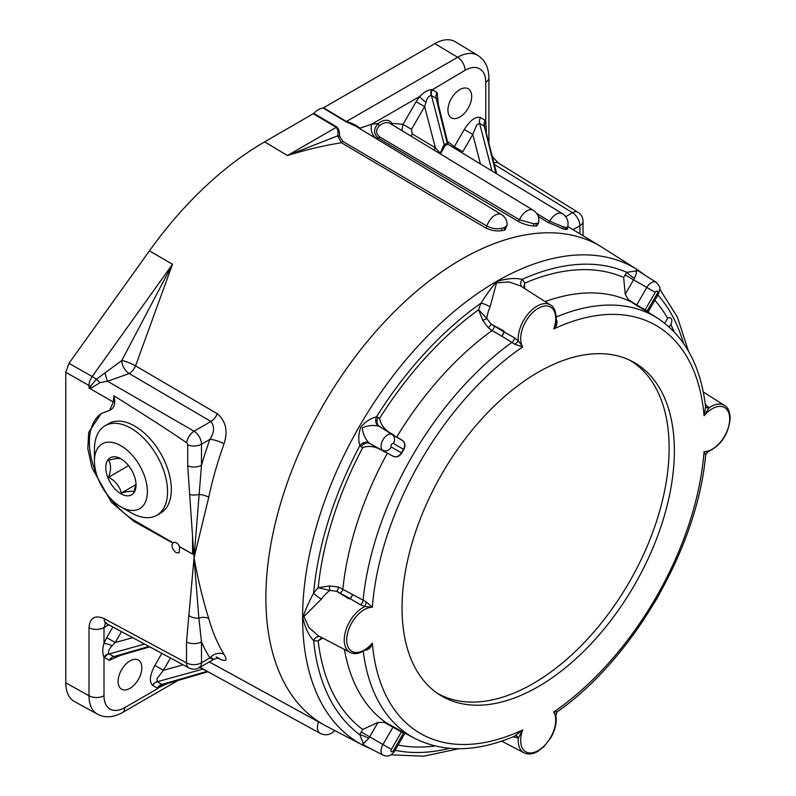 <?xml version="1.0" encoding="UTF-8"?>
<svg xmlns="http://www.w3.org/2000/svg" width="796" height="796" viewBox="0 0 796 796"><rect width="100%" height="100%" fill="white"/><g stroke="black" fill="none" stroke-linecap="round" stroke-linejoin="round"><path stroke-width="1.19" d="M179.687 546.643A5.88 3.393 -120 0 0 176.374 542.832A5.88 3.393 -120 0 0 173.438 542.544A5.88 3.393 -120 0 0 173.07 542.822L172.732 543.011C171.17 546.225 172.294 549.419 176.095 552.603L179.09 552.872L179.687 546.643L192.552 554.066L179.458 546.772M178.533 544.772L179.588 546.703M567.777 226.472L601.169 246.72A276.351 159.558 120 0 0 461.302 259.406A276.351 159.558 120 0 0 280.301 504.485A276.351 159.558 120 0 0 324.838 725.345L209.338 661.914M567.498 228.77L565.996 229.646L563.717 229.049L548.036 222.363L538.265 216.502M517.917 221.218A1.781 1.005 -59.3 0 0 519.46 219.796A12.666 7.313 -60 0 1 526.922 210.87A12.666 7.313 -60 0 1 533.33 210.293C537.768 213.408 539.529 217.597 538.623 222.86L536.892 225.935L534.355 225.974C529.051 225.805 523.569 224.223 517.917 221.218L378.229 138.036C373.414 133.748 373.384 128.952 378.14 123.639A1.781 0.816 -128.6 0 0 379.612 125.649C375.583 129.678 375.593 133.42 379.632 136.872L519.46 219.796L533.698 223.716L538.534 223.089M445.312 145.3A1.781 1.602 28.4 0 1 444.148 144.434L431.462 95.59A7.134 5.821 120 0 1 432.387 89.819L437.054 92.515A7.134 5.821 120 0 0 436.128 98.286L447.252 143.389A1.781 1.522 -66 0 0 447.889 144.235L445.312 145.3L440.705 153.349A1.781 0.706 20.9 0 1 440.188 153.23L444.148 144.434L447.252 143.389L448.048 143.907L437.293 100.306L436.128 98.286L431.143 95.46C428.765 95.918 427.044 98.187 425.969 102.256A7.134 1.552 39.1 0 1 419.691 96.495L371.672 124.216A10.696 8.04 -96.4 0 0 376.279 138.235L375.742 138.305M507.082 224.701L505.201 229.885L502.505 230.551C496.883 231.566 491.202 230.631 485.47 227.746L341.434 142.773C324.052 145.479 306.052 149.728 287.446 155.528L336.25 127.35A1.781 1.005 120.7 0 0 336.748 126.952C338.887 129.091 339.802 132.086 339.484 135.927L342.768 141.38L486.913 226.074C491.878 228.601 496.794 229.347 501.649 228.303L504.246 227.666L507.042 225.566C507.301 220.89 505.46 217.218 501.53 214.552L355.981 126.325L345.882 121.679L323.146 107.987L434.825 43.631A40.516 23.392 -60 0 1 455.332 41.77L477.869 55.431A39.949 23.064 -60 0 0 457.65 57.262A10.696 6.179 60 0 1 465.083 70.287L432.268 89.759A7.134 5.821 -62.1 0 0 431.402 95.56M323.146 107.987A17.024 9.831 120 0 0 318.49 109.599A17.024 9.831 120 0 0 313.833 113.37L336.748 126.952M129.957 688.331A16.796 9.691 120 0 0 140.962 673.436A16.796 9.691 120 0 0 138.255 660.013A16.796 9.691 120 0 0 129.957 660.909A16.796 9.691 120 0 0 119.022 675.615A16.796 9.691 120 0 0 121.46 689.097A16.796 9.691 120 0 0 129.957 688.331M459.799 117.022A16.796 9.691 120 0 0 470.804 102.137A16.796 9.691 120 0 0 468.098 88.714A16.796 9.691 120 0 0 459.799 89.6A16.796 9.691 120 0 0 448.864 104.306A16.796 9.691 120 0 0 451.302 117.798A16.796 9.691 120 0 0 459.799 117.022M496.704 173.787L484.555 126.295L479.6 123.39L476.764 124.803L472.784 134.405L464.267 129.489C470.267 120.116 475.69 116.156 480.525 117.619L485.769 120.713L486.346 131.828M440.705 153.349L440.695 154.135M536.793 213.557L549.628 221.228L563.23 226.83L567.448 227.696L567.598 228.95L565.638 227.477M321.942 723.753L209.298 661.934M204.622 669.904L202.562 669.217L157.24 681.724L161.906 684.421A7.134 5.821 -60 0 0 157.379 688.112L152.593 685.346A7.134 5.821 122.1 0 1 157.18 681.694L157.24 681.724A7.134 5.821 -60 0 0 152.703 685.416M207.189 671.317L161.906 684.421L164.085 684.461L207.995 671.754M170.493 658.003L163.379 670.322L154.862 665.396L161.817 653.347M183.209 664.839L163.379 670.322L157.051 678.56L157.18 681.694M203.348 669.207A1.781 1.383 -65 0 0 202.562 669.217L199.119 666.948M172.732 543.011L133.768 521.29L111.4 502.266L91.878 467.59L87.819 448.506L88.734 432.168L101.112 413.621L109.579 410.378L113.34 402.07L113.888 395.771C151.359 419.253 175.608 434.924 186.612 442.805A1.781 1.025 60 0 1 187.717 444.884L187.717 465.889L192.552 536.315L192.552 554.066M121.509 631.666L115.241 642.521L112.127 645.855C109.142 648.8 108.047 651.427 108.823 653.725A7.134 5.791 -49.1 0 0 103.997 657.217L103.997 695.704A29.253 16.885 120 0 0 124.683 707.644A10.696 6.179 -120 0 1 122.465 712.539C113.37 717.574 105.062 718.131 97.53 714.201L74.426 701.515A40.516 23.392 -60 0 1 65.779 682.829L65.779 372.299L68.963 363.344L149.439 250.839A281.207 162.354 120 0 1 264.62 141.887L313.833 113.37M186.612 442.805A10.696 5.96 120 0 1 194.055 431.203L210.92 421.462L129.201 373.543L107.589 381.284L194.055 431.203A10.696 6.179 60 0 1 201.488 444.228L201.488 465.232L194.055 557.817L198.861 618.104L201.488 641.815A10.696 6.179 180 0 1 186.493 641.894L194.055 557.817L192.552 536.315M105.152 372.538A10.696 2.527 80.7 0 0 107.589 381.284L100.067 382.617L91.331 387.98L89.003 388.01L96.406 379.244L121.778 360.528L172.493 264.262L135.559 365.852A10.696 1.851 22.8 0 0 121.778 360.528A10.696 6.169 60.1 0 0 129.201 373.543A10.696 6.01 -59.6 0 0 135.559 365.852L217.298 413.731A10.696 6.01 -59.6 0 1 210.92 421.462C214.721 426.467 214.383 432.437 209.895 439.362L201.488 444.228A10.696 6.179 180 0 1 187.717 444.884M217.298 413.731C225.875 421.044 228.124 431.084 224.034 443.84A10.696 2.607 19.8 0 0 209.895 439.362A288.61 166.633 -60 0 0 201.488 465.232A10.696 6.179 180 0 1 187.717 465.889M224.034 443.84A277.913 160.454 120 0 0 208.771 497.211A10.696 4.298 -168.1 0 0 198.861 494.455A10.696 5.134 172.5 0 1 189.597 494.485M132.723 637.695L115.241 642.521L106.724 637.606L112.843 627.009M91.331 387.98A10.696 7.94 60.6 0 0 90.217 386.07A10.696 6.179 180 0 1 89.003 385.483L65.779 372.299M100.067 382.617A10.696 1.254 45.4 0 1 96.406 379.244A10.696 1.453 -144.4 0 0 92.187 376.528L172.493 264.262L149.439 250.839M167.926 683.356L157.489 688.172A7.134 5.821 117.9 0 1 161.966 684.451M162.235 684.56A7.134 5.791 -70.9 0 0 158.016 688.401L124.683 707.644M200.363 667.088L203.448 669.247M108.823 653.725L113.768 656.62A7.134 5.821 -60 0 0 109.241 660.312L103.997 657.217C102.366 653.436 102.366 648.79 103.997 643.287L106.724 637.606M148.981 646.442L113.768 656.62L116.107 656.62L149.797 646.879M144.663 644.113L109.102 653.934A7.134 5.821 -60 0 0 104.565 657.625M112.127 645.855A7.134 1.552 20.9 0 0 103.997 643.287L103.997 627.566L105.569 623.168M323.634 107.818L346.379 121.509C351.862 123.032 356.389 125.261 359.951 128.206L371.672 124.216A290.978 167.996 -60 0 1 378.14 123.639A18.029 10.408 -60 0 1 391.891 123.44A1.781 1.383 -30.8 0 0 391.483 124.295M401.811 130.564L403.015 124.415L416.129 101.689L424.646 106.614L411.532 129.33L412.219 133.937L435.362 147.817L440.188 153.23M392.468 124.892L391.891 123.44A290.978 167.996 -60 0 1 403.015 124.415L411.532 129.33M425.969 102.256L424.646 106.614L435.362 147.817A7.134 4.02 121 0 1 433.78 149.937M416.129 101.689L419.691 96.495C423.651 92.326 427.671 90.008 431.75 89.53A7.134 5.791 109.1 0 0 431.143 95.46M548.036 222.363A1.781 1.005 -59 0 0 549.628 221.228A12.666 7.313 -60 0 1 556.115 214.273A12.666 7.313 -60 0 1 562.523 213.686L447.889 144.235M480.466 163.946L472.784 134.405L462.824 151.658L454.307 146.743L464.267 129.489M491.948 170.901L479.6 123.39A7.134 5.821 120 0 1 480.525 117.619M495.918 173.309L484.267 126.086A7.134 5.821 120 0 1 485.192 120.315M484.555 126.295A7.134 5.791 130.9 0 1 485.769 120.713L485.769 82.237A29.253 16.885 120 0 0 465.083 70.287M97.53 714.201A39.949 23.064 -60 0 1 89.003 695.774L89.003 627.646C89.938 617.776 94.983 614.761 104.127 618.611A10.696 6.179 118.3 0 0 106.495 623.586L188.851 667.884A10.696 6.179 -61.7 0 1 186.493 662.899L186.493 641.894M492.495 156.752L498.435 163.09A10.696 6.179 121.7 0 0 494.047 163.011M360.409 129.002L359.951 128.206A1.781 1.065 -36 0 0 359.722 128.584M342.768 141.38A1.781 1.005 120.6 0 1 341.434 142.773L337.653 135.877C338.419 132.325 337.952 129.489 336.25 127.35L313.345 113.758M264.62 141.887L287.446 155.528L337.653 135.877A1.781 0.527 -178.4 0 0 339.484 135.927M104.127 618.611L186.493 662.899A10.696 6.179 180 0 0 201.488 662.829A10.696 6.179 60 0 1 199.269 667.725L213.607 659.446C216.791 658.222 218.651 657.864 219.189 658.352L216.184 656.949A10.696 6.219 -61.3 0 1 217.298 657.884C225.885 662.272 228.124 661.088 224.034 654.342A10.696 8.338 148.4 0 0 209.895 657.964A288.61 166.633 -60 0 1 201.488 641.815L201.488 662.829L209.895 657.964C214.383 660.123 214.721 659.974 210.92 657.526M208.771 497.211L194.055 557.817C198.214 580.563 203.119 600.821 208.771 618.582A10.696 7.602 164.4 0 0 198.861 618.104A10.696 7.064 -171.2 0 1 188.662 615.437M453.74 147.738L454.307 146.743A290.978 167.996 -60 0 0 447.452 141.479M101.908 413.184A64.187 37.054 -120 0 0 96.863 475.232M109.818 497.669A64.187 37.054 -120 0 0 134.773 520.713L173.07 542.822M113.888 395.771A17.83 10.298 60 0 1 111.002 409.552L109.579 410.378M669.167 326.987L670.799 324.44A5.88 3.393 120 0 0 671.824 320.689A5.88 3.393 120 0 0 670.6 318.002A5.88 3.393 120 0 0 667.585 318.33L664.73 323.246M637.427 269.745L602.841 247.755A276.351 159.558 120 0 0 388.746 317.415A276.351 159.558 120 0 0 265.884 597.866A276.351 159.558 120 0 0 326.579 726.27L362.906 745.225A274.6 158.543 -60 0 1 302.599 617.636A274.6 158.543 -60 0 1 424.686 338.957A274.6 158.543 -60 0 1 637.427 269.745L645.695 275.635M319.564 636.462A7.134 5.721 -78.1 0 0 313.624 640.611C308.629 635.238 305.037 627.616 302.858 617.766C305.037 610.612 308.629 602.413 313.624 593.159A35.183 20.318 -60 0 1 318.171 587.707L329.355 585.965L329.882 590.413L318.171 587.707A261.506 150.981 -60 0 1 362.697 447.66C367.095 445.86 372.19 446.058 377.991 448.257L393.254 456.347C396.547 457.64 399.383 456.526 401.761 453.004A243.158 140.394 -60 0 1 403.781 449.501C405.652 445.7 405.194 442.685 402.428 440.467A7.134 3.92 -57.6 0 1 402.209 440.357L396.786 436.885A243.685 140.693 -60 0 1 492.018 330.569L488.167 327.683A3.562 1.194 132.9 0 0 491.132 324.111L504.007 331.952A1.781 0.687 163.3 0 1 504.157 331.972L514.455 337.812L518.305 340.887L522.673 346.887L514.853 344.26A3.562 0.537 137.8 0 0 518.305 340.887A26.557 15.333 -60 0 1 518.206 338.688A26.557 15.333 -60 0 1 530.017 311.743A26.557 15.333 -60 0 1 550.583 305.047L520.475 285.903L508.793 281.874L496.505 282.918L490.127 306.788A7.134 1.075 23.8 0 0 481.092 303.097C486.605 294.132 491.918 286.928 497.032 281.466C506.654 278.431 515.042 277.734 522.186 279.376A35.183 20.318 -60 0 1 524.644 283.197L524.673 288.57M393.811 435.034L379.463 426.487A9.791 5.652 120 0 0 378.498 426.119C373.185 424.915 367.782 425.492 362.27 427.86C362.966 433.82 365.155 438.795 368.866 442.795A7.134 5.721 -42.2 0 0 359.842 445.68C358.16 439.929 358.499 433.72 360.867 427.064C365.444 421.681 370.647 418.278 376.478 416.865A16.925 9.771 -60 0 1 378.16 417.502A7.134 5.821 -60 0 0 379.463 426.487L392.11 434.526A7.134 5.821 120 0 1 393.413 443.511A2.03 1.174 120 0 0 391.851 444.049A2.03 1.174 120 0 0 390.965 446.088A2.03 1.174 120 0 0 391.383 447.024L401.453 452.834A243.735 140.723 -60 0 1 403.482 449.322C405.403 445.571 404.975 442.576 402.209 440.357L392.11 434.526A9.154 5.283 -60 0 0 385.055 436.974A9.154 5.283 -60 0 0 381.055 446.188A9.154 5.283 -60 0 0 382.956 450.387A7.134 5.821 -60 0 0 391.383 447.024M523.688 287.943L524.644 283.197A261.506 150.981 -60 0 1 623.656 277.456L625.119 274.928A16.925 9.771 -60 0 1 626.8 272.341L637.894 270.67M636.352 273.336L634.521 278.301A9.791 5.652 120 0 0 633.546 279.794L646.83 287.465A9.154 5.283 -60 0 1 651.407 282.63A9.154 5.283 -60 0 1 656.093 282.242L636.432 269.745L636.352 273.336M705.286 404.318L709.007 407.86L704.062 415.761L705.604 406.935C700.798 365.871 684.819 336.3 657.655 318.231L646.939 311.455A243.158 140.394 -60 0 0 644.919 310.291L636.492 305.336A7.134 3.91 122.2 0 0 636.73 304.958L645.188 309.773A243.735 140.723 -60 0 1 647.218 310.947L648.063 312.131M504.007 331.952L503.858 330.957L504.166 332.091A1.781 1.045 1.3 0 0 504.007 332.022L502.027 336.29L504.166 332.091M488.167 327.683L482.724 320.32L486.844 318.549L491.132 324.111L503.858 330.957L503.858 331.932A3.562 1.92 119.8 0 1 501.649 336.091L492.018 330.569A3.562 1.92 119.8 0 0 494.216 326.41M705.385 454.267L704.062 451.611L707.982 451.8C721.166 445.322 728.579 434.109 730.221 418.159C729.594 411.054 727.713 406.836 724.569 405.492L703.286 391.96M556.185 319.425L556.683 320.101C557.518 323.465 556.533 326.42 553.727 328.957L555.648 323.445L556.245 317.704C555.658 310.679 553.767 306.46 550.583 305.047M514.853 735.972L522.673 729.932L518.305 738.161L513.38 736.708M538.205 372.22A192.552 111.171 -60 0 1 632.074 361.364A192.552 111.171 -60 0 1 664.63 514.823A192.552 111.171 -60 0 1 538.205 686.669A192.552 111.171 -60 0 1 439.571 694.779A192.552 111.171 -60 0 1 413.064 539.738A192.552 111.171 -60 0 1 538.205 372.22M629.457 360.071A192.304 111.032 -60 0 1 658.75 514.226A192.304 111.032 -60 0 1 533.161 683.555A192.304 111.032 -60 0 1 437.153 693.157M404.676 733.653L403.781 732.609A243.158 140.394 -60 0 1 401.761 731.444A7.134 5.821 120.8 0 0 401.453 731.932L391.383 749.374A2.03 1.174 120 0 0 390.965 750.787A2.03 1.174 120 0 0 391.851 751.802A2.03 1.174 120 0 0 393.413 750.548L394.547 751.195L404.676 733.653L403.482 733.106A243.735 140.723 -60 0 1 401.453 731.932L384.239 722.38L387.334 723.514A243.685 140.693 -60 0 1 344.379 649.407M401.761 731.444L393.254 726.619A7.134 3.91 -62.2 0 1 393.055 727.017L382.956 744.509A9.154 5.283 -60 0 0 381.055 750.887A9.154 5.283 -60 0 0 383.065 755.145C387.523 757.096 391.353 755.782 394.547 751.195M515.798 735.673L515.798 735.673C477.849 752.051 444.248 752.986 415.005 738.499A242.72 140.136 -60 0 1 363.245 651.277M515.35 735.832A3.562 2.637 -98.7 0 1 518.305 738.161A26.557 15.333 -60 0 0 518.206 740.479A26.557 15.333 -60 0 0 524.037 752.817L501.679 741.156M524.037 752.817C528.136 754.777 532.733 754.3 537.827 751.384L543.857 746.757L550.872 737.653C554.374 731.484 556.165 725.435 556.245 719.494L555.847 715.305L553.727 712.002L556.683 711.823M384.239 451.601L393.055 456.207C396.348 457.511 399.154 456.377 401.453 452.834L401.761 453.004M368.866 442.795A9.791 5.652 120 0 0 369.672 443.452L393.055 456.207A7.134 3.92 -62.4 0 1 393.254 456.347M514.853 344.26L501.649 336.091M329.355 585.965L338.459 586.99L352.837 594.702L350.131 598.552L336.847 591.348L329.882 590.413A28.059 16.199 120 0 0 321.335 599.139A7.134 1.075 36.2 0 1 313.624 593.159A267.476 154.424 120 0 1 359.842 445.68A16.925 9.771 -60 0 0 361.245 446.815A7.134 5.821 -60 0 1 369.672 443.452L377.991 448.257M352.479 594.463A3.562 1.92 -59.8 0 1 349.981 598.453L349.136 598.94L350.131 598.552A1.781 1.045 -121.3 0 0 350.28 598.642L350.16 598.701A1.781 0.687 76.7 0 1 350.071 598.572M366.15 601.816A3.562 0.537 -77.8 0 1 364.966 606.492L372.339 607.278L366.15 601.816L352.837 594.702L350.28 598.642M514.455 337.812A3.562 1.92 119.7 0 1 512.246 342.131A242.72 140.136 -60 0 0 363.006 600.632A3.562 1.92 -59.7 0 1 360.369 604.701L364.966 606.492A26.557 15.333 -60 0 0 345.962 629.944A26.557 15.333 -60 0 0 350.061 652.372C353.414 653.934 358.29 655.496 368.518 647.556L372.339 643.128C371.543 646.83 369.473 649.158 366.15 650.123A3.562 0.886 94.3 0 0 366.031 649.526M366.15 650.123L365.314 650.024M393.254 726.619L387.334 723.514M363.941 745.165L359.842 734.728A16.925 9.771 -60 0 1 361.245 731.972L362.697 729.444L377.991 722.43L384.239 722.38M514.335 736.31A3.562 2.04 -63.3 0 1 514.455 737.255M402.428 440.467L396.786 436.885M482.724 320.32L478.645 309.753L486.844 318.549A28.059 16.199 120 0 1 490.127 306.788M338.459 586.99A3.562 1.194 -72.9 0 1 336.847 591.348L349.136 598.94L350.16 598.701L360.369 604.701M322.828 638.163L318.171 640.82L321.803 637.626M556.683 320.101A3.562 0.886 -34.3 0 1 556.115 320.3M724.569 405.492A26.557 15.333 -60 0 0 709.007 407.86A3.562 2.637 -21.3 0 1 705.515 406.467M706.301 404.975A3.562 2.04 -56.7 0 1 705.415 405.343M545.18 301.604A243.685 140.693 -60 0 1 630.83 301.754L628.303 299.644L625.228 294.212L623.656 277.456M362.697 729.444A261.506 150.981 -60 0 1 318.171 640.82A35.183 20.318 -60 0 1 313.624 640.611A267.476 154.424 120 0 0 359.842 734.728A7.134 1.065 -156.1 0 1 368.866 738.429L362.409 744.36L383.065 755.145M521.559 286.59A7.134 5.721 138.1 0 1 522.186 279.376A267.476 154.424 120 0 1 626.8 272.341A7.134 1.065 -143.9 0 0 634.521 278.301M387.791 431.293C382.985 427.362 380.259 423.044 379.622 418.348A261.506 150.981 -60 0 1 478.645 309.753A35.183 20.318 -60 0 1 481.092 303.097A267.476 154.424 120 0 0 376.478 416.865A7.134 5.721 102.2 0 0 378.498 426.119M321.335 599.139L303.893 616.562L309.047 627.706L318.43 635.865M630.83 301.754L636.492 305.336M121.33 459.083C119.689 457.979 115.45 458.357 108.594 460.217C111.161 464.396 111.161 470.058 108.594 477.202C115.37 480.953 119.619 486.227 121.33 493.042C128.106 491.182 132.355 490.804 134.066 491.898L135.987 483.6M120.902 458.834A21.392 12.348 -120 0 0 105.778 467.57A21.392 12.348 -120 0 0 120.902 493.779A21.392 12.348 -120 0 0 136.036 485.043A21.392 12.348 -120 0 0 120.902 458.834M130.992 512.704L120.902 506.883A37.442 21.621 -120 0 0 147.379 491.59A37.442 21.621 -120 0 0 120.902 445.74A37.442 21.621 -120 0 0 94.425 461.023A37.442 21.621 -120 0 0 120.902 506.883L130.992 512.704A51.7 29.85 60 0 0 156.842 515.261L160.623 513.082A51.7 29.85 -120 0 0 168.553 471.65A51.7 29.85 -120 0 0 134.773 426.089A51.7 29.85 -120 0 0 108.923 423.522L105.142 425.711A51.7 29.85 60 0 1 130.992 428.268A51.7 29.85 60 0 1 164.772 473.829A51.7 29.85 60 0 1 156.842 515.261M94.425 461.023L94.425 449.382A51.7 29.85 60 0 1 105.142 425.711M135.877 484.635L121.33 493.042M128.564 465.67L108.594 477.202M379.632 136.872A1.781 1.005 -59.2 0 1 378.229 138.036A280.282 161.817 120 0 0 376.279 138.235M485.47 227.746A1.781 0.995 120.5 0 0 486.913 226.074A12.666 7.313 -60 0 1 495.122 215.139A12.666 7.313 -60 0 1 501.53 214.552M533.33 210.293L390.01 123.41A16.248 9.383 120 0 0 381.781 124.156A16.248 9.383 120 0 0 379.612 125.649M334.788 730.559L331.614 733.136C327.853 735.215 324.032 735.285 320.141 733.355A12.666 7.313 -60 0 1 318.519 721.972A1.781 1.015 -61.3 0 0 318.549 721.892M437.054 92.515L437.173 92.585A7.134 5.821 -57.9 0 0 436.178 98.326M437.173 92.585L438.367 104.684M152.593 685.346C149.041 681.814 149.787 675.157 154.862 665.396M579.906 233.825L579.906 225.746A10.696 6.179 0 0 0 583.04 221.378A10.696 10.696 0 0 0 577.966 212.273A10.696 6.179 -58.3 0 0 572.473 212.721L494.396 164.434M573.08 229.686L579.906 225.746A10.696 6.179 -120 0 0 572.473 212.721L565.737 216.611M113.34 402.07L89.003 388.01L89.003 385.483A10.696 6.01 -60.4 0 1 92.187 376.528L68.963 363.344M103.997 695.704A10.696 6.179 0 0 1 89.003 695.774L65.779 682.829M108.773 624.82L103.997 627.566A10.696 6.179 0 0 1 89.003 627.646M120.435 655.367L109.241 660.312M488.903 142.156L488.903 77.869A10.696 6.179 180 0 1 485.769 82.237M434.825 43.631L457.65 57.262L346.379 121.509A1.781 1.015 -59 0 1 345.882 121.679M410.716 135.967A7.134 4.02 121 0 0 412.219 133.937M208.771 618.582A277.913 160.454 120 0 0 224.034 654.342M502.505 230.551A1.781 1.214 77.9 0 1 501.649 228.303M505.201 229.885A1.781 1.333 74.1 0 1 504.246 227.666M533.698 223.716A1.781 1.313 -89.4 0 0 534.355 225.974M536.136 223.676A1.781 1.423 -92.2 0 0 536.892 225.935M563.23 226.83A1.781 1.383 -74.9 0 0 563.717 229.049M565.419 227.397A1.781 1.483 -75.8 0 0 565.996 229.646M133.768 521.29L134.773 520.713M683.466 343.255A267.476 154.424 120 0 0 657.894 295.067M656.093 282.242C659.446 285.963 660.68 288.271 659.794 289.177L658.421 294.152L657.287 293.505A2.03 1.174 120 0 0 657.705 292.092A2.03 1.174 120 0 0 656.819 291.067A2.03 1.174 120 0 0 655.257 292.331L645.188 309.773A7.134 5.821 -60.8 0 0 644.919 310.291M704.062 451.611A24.775 14.298 120 0 0 729.703 418.885A24.775 14.298 120 0 0 704.062 415.761A235.596 136.016 -60 0 0 553.727 328.957A24.775 14.298 120 0 0 555.717 318.44A24.775 14.298 120 0 0 538.205 308.321A24.775 14.298 120 0 0 520.683 338.658A24.775 14.298 120 0 0 522.673 346.887A235.596 136.016 -60 0 0 372.339 607.278A24.775 14.298 120 0 0 346.708 640.004A24.775 14.298 120 0 0 372.339 643.128A235.596 136.016 -60 0 0 522.673 729.932A24.775 14.298 120 0 0 520.683 740.449A24.775 14.298 120 0 0 538.205 750.568A24.775 14.298 120 0 0 555.717 720.231A24.775 14.298 120 0 0 553.727 712.002A235.596 136.016 -60 0 0 704.062 451.611M656.591 599.04A2.03 1.174 120 0 0 657.665 597.179M391.383 749.374L369.672 736.837A9.791 5.652 120 0 0 368.866 738.429M393.413 750.548L403.482 733.106A7.134 5.821 119.2 0 1 403.781 732.609M403.781 449.501L393.413 443.511M387.334 453.252A243.685 140.693 -60 0 0 342.877 588.891A3.562 1.92 -59.8 0 1 340.38 592.871M377.991 722.43L369.672 736.837L361.245 731.972M628.303 299.644L636.73 304.958L646.83 287.465L655.257 292.331M646.939 311.455A7.134 5.821 -59.2 0 1 647.218 310.947L657.287 293.505M625.119 274.928L633.546 279.794L625.228 294.212M434.984 745.981A261.506 150.981 -60 0 1 398.109 745.026M378.16 417.502L379.622 418.348M362.697 447.66L361.245 446.815M556.235 317.007A242.72 140.136 -60 0 1 657.655 318.231M395.075 750.29A267.476 154.424 120 0 0 449.591 748.349M670.799 324.44A261.506 150.981 -60 0 1 674.122 331.793M654.849 300.331A261.506 150.981 -60 0 1 667.585 318.33M562.523 213.686C567.429 217.278 569.07 221.945 567.448 227.696M583.04 221.378L583.04 235.725M188.851 667.884A10.696 10.696 0 0 0 199.269 667.725M448.048 143.907L448.367 144.494M106.286 622.631L105.002 623.019L106.495 623.586M498.435 163.09L577.966 212.273M488.903 77.869C488.704 67.471 485.033 59.989 477.869 55.431M122.465 712.539L178.145 680.391M320.141 733.355L203.119 669.088M659.794 289.266L677.366 317.017L688.44 351.106M654.421 602.741L659.784 593.448M555.847 715.305L557.22 711.823C633.337 658.71 697.714 547.2 705.654 454.735L707.982 451.8M415.005 738.499L404.925 733.245M350.061 652.372L318.42 635.865M658.421 294.152L648.292 311.704M362.906 745.225L372.15 749.444M390.995 754.837L423.82 756.18L458.874 748.728"/></g></svg>
